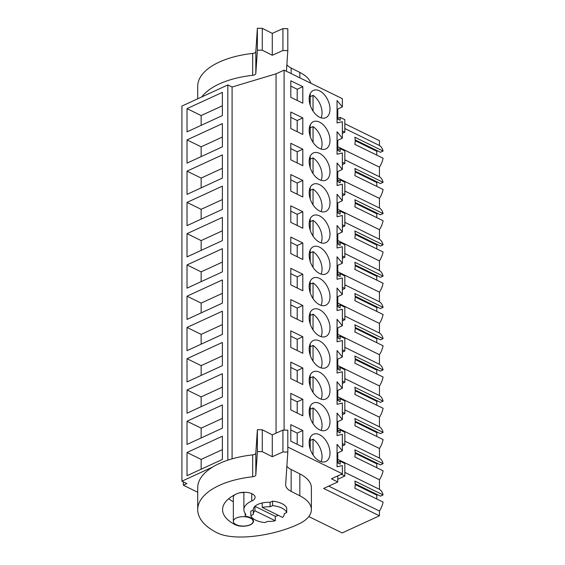 <?xml version="1.0" encoding="UTF-8"?>
<svg xmlns="http://www.w3.org/2000/svg" width="565" height="565" viewBox="0 0 565 565"><rect width="100%" height="100%" fill="white"/><g stroke="black" fill="none" stroke-linecap="round" stroke-linejoin="round"><path stroke-width="0.85" d="M344.841 123.728L379.44 140.685L379.44 145.488L344.841 128.523M183.357 481.881L183.357 485.215L186.86 483.605L181.916 481.182L181.916 106.072L227.843 84.941L232.081 87.017L276.052 73.824L276.052 433.15M337.058 109.37L342.355 106.933L342.355 98.691L284.096 70.131L276.052 73.824M337.778 146.723L379.44 167.148L379.44 176.746L344.841 159.782M355.187 171.16L380.443 183.54L383.084 182.326A16.364 10.34 -63.9 0 0 379.44 176.746M376.798 186.394L376.798 182.537L377.625 182.163M355.187 202.418L380.443 214.799L383.084 213.591A16.364 10.34 -63.9 0 0 379.44 208.005L379.44 198.407A16.364 10.34 -63.9 0 0 383.084 189.473L354.834 175.623A16.364 10.34 116.1 0 0 354.834 168.483L383.084 182.326M376.798 217.652L376.798 213.796L377.625 213.422M355.187 233.677L380.443 246.058L383.084 244.85A16.364 10.34 -63.9 0 0 379.44 239.263L379.44 229.665A16.364 10.34 -63.9 0 0 383.084 220.731L354.834 206.882A16.364 10.34 116.1 0 0 354.834 199.742L383.084 213.591M376.798 248.911L376.798 245.062L377.625 244.68M355.187 264.936L380.443 277.316L383.084 276.108A16.364 10.34 -63.9 0 0 379.44 270.522L379.44 260.924A16.364 10.34 -63.9 0 0 383.084 251.99L354.834 238.14A16.364 10.34 116.1 0 0 354.834 231L383.084 244.85M376.798 280.169L376.798 276.32L377.625 275.939M355.187 296.194L380.443 308.582L383.084 307.367A16.364 10.34 -63.9 0 0 379.44 301.781L379.44 292.183A16.364 10.34 -63.9 0 0 383.084 283.249L354.834 269.406A16.364 10.34 116.1 0 0 354.834 262.259L383.084 276.108M376.798 311.428L376.798 307.579L377.625 307.198M355.187 327.453L380.443 339.84L383.084 338.626A16.364 10.34 -63.9 0 0 379.44 333.039L379.44 323.448A16.364 10.34 -63.9 0 0 383.084 314.507L354.834 300.665A16.364 10.34 116.1 0 0 354.834 293.518L383.084 307.367M376.798 342.694L376.798 338.838L377.625 338.456M355.187 358.711L380.443 371.099L383.084 369.884A16.364 10.34 -63.9 0 0 379.44 364.298L379.44 354.707A16.364 10.34 -63.9 0 0 383.084 345.773L354.834 331.923A16.364 10.34 116.1 0 0 354.834 324.776L383.084 338.626M376.798 373.952L376.798 370.096L377.625 369.715M355.187 389.97L380.443 402.358L383.084 401.143A16.364 10.34 -63.9 0 0 379.44 395.557L379.44 385.966A16.364 10.34 -63.9 0 0 383.084 377.032L354.834 363.182A16.364 10.34 116.1 0 0 354.834 356.035L383.084 369.884M376.798 405.211L376.798 401.355L377.625 400.973M355.187 421.229L380.443 433.616L383.084 432.402A16.364 10.34 -63.9 0 0 379.44 426.822L379.44 417.224A16.364 10.34 -63.9 0 0 383.084 408.29L354.834 394.441A16.364 10.34 116.1 0 0 354.834 387.293L383.084 401.143M376.798 436.47L376.798 432.613L377.625 432.232M355.187 452.494L380.443 464.875L383.084 463.66A16.364 10.34 -63.9 0 0 379.44 458.081L379.44 448.483A16.364 10.34 -63.9 0 0 383.084 439.549L354.834 425.699A16.364 10.34 116.1 0 0 354.834 418.552L383.084 432.402M376.798 467.728L376.798 463.872L377.625 463.491M355.187 483.753L380.443 496.134L383.084 494.919A16.364 10.34 -63.9 0 0 379.44 489.339L379.44 479.742A16.364 10.34 -63.9 0 0 383.084 470.807L354.834 456.958A16.364 10.34 116.1 0 0 354.834 449.811L383.084 463.66M376.798 498.987L376.798 495.131L377.625 494.749M337.778 475.907L337.778 481.945L323.653 488.45L379.44 515.796L379.44 511A16.364 10.34 -63.9 0 0 383.084 502.066L354.834 488.216A16.364 10.34 116.1 0 0 354.834 481.069L383.084 494.919M379.44 515.796L342.178 532.943L308.794 516.58M355.187 139.901L380.443 152.282L383.084 151.067A16.364 10.34 -63.9 0 0 379.44 145.488M376.798 155.135L376.798 151.279L377.625 150.904M379.44 167.148A16.364 10.34 -63.9 0 0 383.084 158.214L354.834 144.365A16.364 10.34 116.1 0 0 354.834 137.224L383.084 151.067M183.357 485.215L197.708 492.256M181.916 481.182L212.737 467.001M226.855 460.503L227.985 460.115M227.843 84.941L227.843 460.051M187.022 108.635L187.022 131.857L222.377 115.585L222.377 92.363L187.022 108.635L201.147 115.557L201.147 125.359M187.022 296.187L187.022 319.409L222.377 303.144L222.377 279.922L187.022 296.187L201.147 303.115L201.147 312.911M187.022 264.929L222.377 248.664L222.377 271.885L187.022 288.15L187.022 264.929L201.147 271.857L201.147 281.653M187.022 358.704L187.022 381.926L222.377 365.661L222.377 342.439L187.022 358.704L201.147 365.633L201.147 375.428M187.022 327.446L222.377 311.181L222.377 334.402L187.022 350.667L187.022 327.446L201.147 334.374L201.147 344.17M187.022 171.153L187.022 194.374L222.377 178.102L222.377 154.888L187.022 171.153L201.147 178.074L201.147 187.877M187.022 139.894L187.022 163.116L222.377 146.844L222.377 123.622L187.022 139.894L201.147 146.815L201.147 156.618M187.022 233.67L222.377 217.405L222.377 240.626L187.022 256.891L187.022 233.67L201.147 240.598L201.147 250.394M187.022 202.411L187.022 225.633L222.377 209.368L222.377 186.146L187.022 202.411L201.147 209.333L201.147 219.135M187.022 421.229L187.022 444.443L222.377 428.178L222.377 404.957L187.022 421.229L201.147 428.15L201.147 437.946M187.022 389.963L222.377 373.698L222.377 396.92L187.022 413.185L187.022 389.963L201.147 396.891L201.147 406.687M222.377 436.215L187.022 452.487L187.022 475.709L222.377 459.437L222.377 436.215M232.081 87.017L232.081 458.851M284.096 70.131L284.096 430.106M342.355 106.933L337.058 100.471L337.058 122.972L342.355 121.701L342.355 138.192L337.058 131.73L337.058 154.231L342.355 152.967L342.355 169.451L337.058 162.988L337.058 185.497L342.355 184.225L342.355 200.716L337.058 194.247L337.058 216.755L342.355 215.484L342.355 231.975L337.058 225.506L337.058 248.014L342.355 246.743L342.355 263.234L337.058 256.764L337.058 279.272L342.355 278.001L342.355 294.492L337.058 288.03L337.058 310.531L342.355 309.26L342.355 325.751L337.058 319.289L337.058 341.79L342.355 340.518L342.355 357.009L337.058 350.547L337.058 373.048L342.355 371.777L342.355 388.268L337.058 381.806L337.058 404.307L342.355 403.036L342.355 419.527L337.058 413.064L337.058 435.566L342.355 434.294L342.355 450.785L337.058 444.323L337.058 466.824L342.355 465.553L342.355 473.802L287.811 447.063M302.805 86.671L290.798 80.788L290.798 97.307L302.805 103.19L302.805 86.671L297.204 89.249L297.204 100.45M302.805 211.706L302.805 228.232L290.798 222.342L290.798 205.822L302.805 211.706L297.204 214.283L297.204 225.484M290.798 159.824L302.805 165.714L302.805 149.188L290.798 143.305L290.798 159.824M290.798 191.083L302.805 196.973L302.805 180.447L290.798 174.564L290.798 191.083M310.439 199.657A14.973 9.167 65.3 0 0 325.836 211.423A14.973 9.167 65.3 0 0 328.717 195.991A14.973 9.167 65.3 0 0 313.321 184.225A14.973 9.167 65.3 0 0 310.439 199.657M310.439 355.957A14.973 9.167 65.3 0 0 325.836 367.723A14.973 9.167 65.3 0 0 328.717 352.285A14.973 9.167 65.3 0 0 313.321 340.518A14.973 9.167 65.3 0 0 310.439 355.957M310.439 324.698A14.973 9.167 65.3 0 0 325.836 336.457A14.973 9.167 65.3 0 0 328.717 321.026A14.973 9.167 65.3 0 0 313.321 309.26A14.973 9.167 65.3 0 0 310.439 324.698M328.717 258.509A14.973 9.167 65.3 0 0 313.321 246.743A14.973 9.167 65.3 0 0 310.439 262.174A14.973 9.167 65.3 0 0 325.836 273.94A14.973 9.167 65.3 0 0 328.717 258.509M290.798 253.6L302.805 259.49L302.805 242.964L290.798 237.081L290.798 253.6M302.805 274.223L302.805 290.749L290.798 284.866L290.798 268.34L302.805 274.223L297.204 276.801L297.204 288.002M302.805 336.747L290.798 330.857L290.798 347.383L302.805 353.266L302.805 336.747L297.204 339.325L297.204 350.519M302.805 305.481L302.805 322.008L290.798 316.125L290.798 299.598L302.805 305.481L297.204 308.066L297.204 319.26M290.798 128.566L290.798 112.047L302.805 117.93L302.805 134.456L290.798 128.566M310.439 293.44A14.973 9.167 65.3 0 0 325.836 305.199A14.973 9.167 65.3 0 0 328.717 289.767A14.973 9.167 65.3 0 0 313.321 278.001A14.973 9.167 65.3 0 0 310.439 293.44M328.717 164.733A14.973 9.167 65.3 0 0 313.321 152.967A14.973 9.167 65.3 0 0 310.439 168.398A14.973 9.167 65.3 0 0 325.836 180.164A14.973 9.167 65.3 0 0 328.717 164.733M310.439 137.14A14.973 9.167 65.3 0 0 325.836 148.906A14.973 9.167 65.3 0 0 328.717 133.474A14.973 9.167 65.3 0 0 313.321 121.708A14.973 9.167 65.3 0 0 310.439 137.14M328.717 227.25A14.973 9.167 65.3 0 0 313.321 215.484A14.973 9.167 65.3 0 0 310.439 230.916A14.973 9.167 65.3 0 0 325.836 242.682A14.973 9.167 65.3 0 0 328.717 227.25M302.805 399.264L290.798 393.374L290.798 409.9L302.805 415.784L302.805 399.264L297.204 401.842L297.204 413.036M302.805 368.006L302.805 384.525L290.798 378.642L290.798 362.116L302.805 368.006L297.204 370.584L297.204 381.778M328.717 383.543A14.973 9.167 65.3 0 0 313.321 371.784A14.973 9.167 65.3 0 0 310.439 387.216A14.973 9.167 65.3 0 0 325.836 398.982A14.973 9.167 65.3 0 0 328.717 383.543M302.805 430.523L302.805 447.042L290.798 441.159L290.798 424.633L302.805 430.523L297.204 433.101L297.204 444.295M310.439 449.733A14.973 9.167 65.3 0 0 325.836 461.499A14.973 9.167 65.3 0 0 328.717 446.068A14.973 9.167 65.3 0 0 313.321 434.301A14.973 9.167 65.3 0 0 310.439 449.733M310.439 105.881A14.973 9.167 65.3 0 0 325.836 117.647A14.973 9.167 65.3 0 0 328.717 102.216A14.973 9.167 65.3 0 0 313.321 90.449A14.973 9.167 65.3 0 0 310.439 105.881M310.439 418.474A14.973 9.167 65.3 0 0 325.836 430.24A14.973 9.167 65.3 0 0 328.717 414.802A14.973 9.167 65.3 0 0 313.321 403.043A14.973 9.167 65.3 0 0 310.439 418.474M337.778 421.631L337.778 431.709L340.137 432.868L340.137 429.965L344.841 432.267L344.841 444.775L342.355 443.553M337.778 390.373L337.778 400.451L340.137 401.609L340.137 398.706L344.841 401.009L344.841 413.516L342.355 412.295M337.778 359.114L337.778 369.192L340.137 370.35L340.137 367.448L344.841 369.75L344.841 382.251L342.355 381.036M337.778 327.855L337.778 337.934L340.137 339.092L340.137 336.189L344.841 338.491L344.841 350.992L342.355 349.777M337.778 296.597L337.778 306.675L340.137 307.833L340.137 304.93L344.841 307.233L344.841 319.734L342.355 318.519M337.778 265.338L337.778 275.416L340.137 276.575L340.137 273.672L344.841 275.974L344.841 288.475L342.355 287.26M337.778 234.08L337.778 244.158L340.137 245.309L340.137 242.406L344.841 244.716L344.841 257.216L342.355 256.002M337.778 202.821L337.778 212.892L340.137 214.05L340.137 211.148L344.841 213.457L344.841 225.958L342.355 224.743M337.778 171.562L337.778 181.633L340.137 182.792L340.137 179.889L344.841 182.198L344.841 194.699L342.355 193.484M337.778 140.304L337.778 150.375L340.137 151.533L340.137 148.63L344.841 150.94L344.841 163.44L342.355 162.226M337.778 109.045L337.778 119.116L340.137 120.274L340.137 117.372L344.841 119.674L344.841 132.182L342.355 130.96M337.778 481.945L331.422 478.83L342.355 473.802M337.778 452.89L337.778 462.968L340.137 464.126L340.137 461.224L344.841 463.526L344.841 476.034L341.288 474.289M376.798 151.279L355.201 140.692M222.377 105.789L201.147 115.557M337.058 140.629L342.355 138.192M297.204 89.249L290.798 86.113M344.841 132.182L342.355 133.326M340.137 117.372L337.778 118.459M379.44 511L328.696 486.126M243.889 492.567A9.895 4.697 180 0 0 238.458 493.146M234.962 494.686A9.895 4.697 180 0 0 233.345 497.257L233.345 521.375A9.895 4.697 180 0 0 239.383 525.704A9.895 4.697 180 0 0 250.126 524.751A9.895 4.697 180 0 0 253.134 521.375A9.895 4.697 180 0 0 247.103 517.046A9.895 4.697 180 0 0 236.354 517.999A9.895 4.697 180 0 0 233.345 521.375M344.841 472.375L379.44 489.339M376.798 495.131L355.201 484.544M379.44 479.742L337.778 459.317M282.571 517.413A15.474 7.352 180 0 0 284.23 514.101A15.474 7.352 180 0 0 284.209 513.698L286.723 512.54A18.271 8.68 180 0 0 272.598 505.618L270.084 506.777A15.474 7.352 180 0 0 262.224 507.434L282.571 517.413M262.224 507.434L262.224 502.97A15.474 7.352 180 0 0 254.935 506.325L275.282 516.297A15.474 7.352 180 0 0 278.418 515.372A15.474 7.352 180 0 1 275.282 516.297L275.282 520.761A15.474 7.352 180 0 1 267.422 521.424L264.907 522.583A18.271 8.68 180 0 1 250.782 515.654L253.297 514.496A15.474 7.352 180 0 1 253.275 514.101A15.474 7.352 180 0 1 254.935 510.788L275.282 520.761M254.935 506.325L254.935 510.788M286.723 512.54L286.723 508.076A18.271 8.68 180 0 0 272.598 501.148L270.084 502.306L270.084 506.777M344.841 476.034L337.778 479.282M340.137 461.224L337.778 462.311M337.058 453.222L342.355 450.785M297.204 433.101L290.798 429.958M187.022 452.487L201.147 459.409L201.147 469.204M222.377 449.641L201.147 459.409M253.275 510.047L250.782 511.191L250.782 515.654M272.598 501.148L272.598 505.618M337.058 171.894L342.355 169.451M302.805 117.93L297.204 120.507L297.204 131.709M297.204 120.507L290.798 117.372M344.841 163.44L342.355 164.584M340.137 148.63L337.778 149.718M379.44 208.005L344.841 191.041M379.44 198.407L337.778 177.982M222.377 137.048L201.147 146.815M376.798 182.537L355.201 171.951M337.058 203.153L342.355 200.716M302.805 149.188L297.204 151.766L297.204 162.967M297.204 151.766L290.798 148.63M344.841 194.699L342.355 195.843M340.137 179.889L337.778 180.977M379.44 239.263L344.841 222.299M379.44 229.665L337.778 209.241M222.377 168.306L201.147 178.074M376.798 213.796L355.201 203.209M337.058 234.411L342.355 231.975M302.805 180.447L297.204 183.025L297.204 194.226M297.204 183.025L290.798 179.889M344.841 225.958L342.355 227.102M340.137 211.148L337.778 212.235M379.44 270.522L344.841 253.558M379.44 260.924L337.778 240.499M222.377 199.565L201.147 209.333M376.798 245.062L355.201 234.468M337.058 265.67L342.355 263.234M297.204 214.283L290.798 211.148M344.841 257.216L342.355 258.36M340.137 242.406L337.778 243.494M379.44 301.781L344.841 284.817M379.44 292.183L337.778 271.758M222.377 230.824L201.147 240.598M376.798 276.32L355.201 265.727M337.058 296.929L342.355 294.492M302.805 242.964L297.204 245.542L297.204 256.743M297.204 245.542L290.798 242.406M344.841 288.475L342.355 289.619M340.137 273.672L337.778 274.752M379.44 333.039L344.841 316.075M379.44 323.448L337.778 303.017M222.377 262.082L201.147 271.857M376.798 307.579L355.201 296.985M337.058 328.187L342.355 325.751M297.204 276.801L290.798 273.665M344.841 319.734L342.355 320.878M340.137 304.93L337.778 306.011M379.44 364.298L344.841 347.334M379.44 354.707L337.778 334.275M222.377 293.348L201.147 303.115M376.798 338.838L355.201 328.244M337.058 359.446L342.355 357.009M297.204 308.066L290.798 304.923M344.841 350.992L342.355 352.136M340.137 336.189L337.778 337.277M379.44 395.557L344.841 378.599M379.44 385.966L337.778 365.541M222.377 324.607L201.147 334.374M376.798 370.096L355.201 359.502M337.058 390.705L342.355 388.268M297.204 339.325L290.798 336.182M344.841 382.251L342.355 383.395M340.137 367.448L337.778 368.535M379.44 426.822L344.841 409.858M379.44 417.224L337.778 396.8M222.377 355.865L201.147 365.633M376.798 401.355L355.201 390.768M337.058 421.963L342.355 419.527M297.204 370.584L290.798 367.441M344.841 413.516L342.355 414.654M340.137 398.706L337.778 399.794M379.44 458.081L344.841 441.117M379.44 448.483L337.778 428.058M222.377 387.124L201.147 396.891M376.798 432.613L355.201 422.027M297.204 401.842L290.798 398.699M344.841 444.775L342.355 445.912M340.137 429.965L337.778 431.053M222.377 418.382L201.147 428.15M376.798 463.872L355.201 453.285M286.434 71.275L287.811 50.589L282.917 50.511L272.274 55.257L262.28 50.207L257.379 50.13L255.825 73.492A4.061 1.928 180 0 1 252.689 75.307A71.042 33.745 180 0 0 201.769 96.933M197.708 98.804L197.708 86.297A71.042 33.745 0 0 1 252.689 53.428A4.061 1.928 0 0 0 255.825 51.606L257.379 28.25L262.28 28.321L272.274 33.377L282.917 28.631L287.811 28.709L287.811 50.589M291.145 73.584L291.145 68.047L299.831 72.44A42.629 20.248 0 0 1 310.905 83.274M282.917 50.511L282.917 28.631M272.274 55.257L272.274 33.377M262.28 50.207L262.28 28.321M257.379 50.13L257.379 28.25M291.145 68.047A20.298 9.64 0 0 1 286.872 64.742M321.104 117.831A14.973 9.167 65.3 0 0 313.045 95.344L310.22 96.643M310.22 105.245L310.22 93.96A14.973 9.167 65.3 0 0 310.107 93.924M313.045 111.107L313.045 95.344M321.104 149.089A14.973 9.167 65.3 0 0 313.045 126.602L310.22 127.902M310.22 136.504L310.22 125.218A14.973 9.167 65.3 0 0 310.107 125.183M313.045 142.366L313.045 126.602M321.104 180.348A14.973 9.167 65.3 0 0 313.045 157.861L310.22 159.161M310.22 167.763L310.22 156.477A14.973 9.167 65.3 0 0 310.107 156.441M313.045 173.625L313.045 157.861M321.104 211.607A14.973 9.167 65.3 0 0 313.045 189.12L310.22 190.419M310.22 199.021L310.22 187.735A14.973 9.167 65.3 0 0 310.107 187.7M313.045 204.883L313.045 189.12M321.104 242.865A14.973 9.167 65.3 0 0 313.045 220.378L310.22 221.678M310.22 230.28L310.22 218.994A14.973 9.167 65.3 0 0 310.107 218.959M313.045 236.142L313.045 220.378M321.104 274.124A14.973 9.167 65.3 0 0 313.045 251.637L310.22 252.943M310.22 261.538L310.22 250.253A14.973 9.167 65.3 0 0 310.107 250.217M313.045 267.4L313.045 251.637M321.104 305.382A14.973 9.167 65.3 0 0 313.045 282.903L310.22 284.202M310.22 292.804L310.22 281.511A14.973 9.167 65.3 0 0 310.107 281.476M313.045 298.659L313.045 282.903M321.104 336.641A14.973 9.167 65.3 0 0 313.045 314.161L310.22 315.461M310.22 324.063L310.22 312.777A14.973 9.167 65.3 0 0 310.107 312.735M313.045 329.918L313.045 314.161M321.104 367.9A14.973 9.167 65.3 0 0 313.045 345.42L310.22 346.719M310.22 355.321L310.22 344.036A14.973 9.167 65.3 0 0 310.107 344M313.045 361.176L313.045 345.42M321.104 399.158A14.973 9.167 65.3 0 0 313.045 376.678L310.22 377.978M310.22 386.58L310.22 375.294A14.973 9.167 65.3 0 0 310.107 375.259M313.045 392.435L313.045 376.678M321.104 430.417A14.973 9.167 65.3 0 0 313.045 407.937L310.22 409.237M310.22 417.839L310.22 406.553A14.973 9.167 65.3 0 0 310.107 406.518M313.045 423.693L313.045 407.937M321.104 461.676A14.973 9.167 65.3 0 0 313.045 439.196L310.22 440.495M310.22 449.097L310.22 437.811A14.973 9.167 65.3 0 0 310.107 437.776M313.045 454.959L313.045 439.196M253.275 514.101L253.275 509.63A15.474 7.352 180 0 1 257.986 504.354A15.474 7.352 0 0 1 270.084 502.306M299.831 495.773L291.145 491.381A20.298 9.64 180 0 1 285.65 484.784A20.298 9.64 180 0 1 285.657 484.48L287.811 452.042L282.917 451.972L272.274 456.718L262.28 451.661L257.379 451.59L255.825 474.946A4.061 1.928 180 0 1 252.689 476.761A71.042 33.745 180 0 0 197.708 509.63A71.042 33.745 180 0 0 216.96 532.731C234.383 541.595 273.651 535.705 297.932 524.391A42.629 20.248 180 0 0 311.379 509.63A42.629 20.248 180 0 0 299.831 495.773L299.831 473.894A42.629 20.248 0 0 1 311.379 487.75L311.379 509.63M245.168 515.52A2.027 0.968 180 0 1 245.514 514.976A2.027 0.968 180 0 0 245.867 514.44A2.027 0.968 180 0 0 245.719 514.079A24.867 11.809 180 0 1 243.889 509.63A24.867 11.809 180 0 1 251.736 501.021A10.657 5.064 180 0 0 255.097 497.334A10.657 5.064 180 0 0 248.678 492.687A10.657 5.064 180 0 0 237.145 493.641A46.175 21.936 180 0 0 222.575 509.63A46.175 21.936 180 0 0 235.089 524.645A10.657 5.064 180 0 0 246.778 525.888A10.657 5.064 180 0 0 253.516 521.184A10.657 5.064 180 0 0 246.502 516.424A2.027 0.968 180 0 1 245.168 515.52L245.168 513.373M197.708 509.63L197.708 487.75A71.042 33.745 0 0 1 252.689 454.882A4.061 1.928 0 0 0 255.825 453.066L257.379 429.704L262.28 429.781L272.274 434.838L282.917 430.092L287.811 430.163L287.811 452.042M282.917 451.972L282.917 430.092M272.274 456.718L272.274 434.838M262.28 451.661L262.28 429.781M257.379 451.59L257.379 429.704M233.345 501.833A46.175 21.936 0 0 1 228.733 498.69M291.145 491.381L291.145 469.501A20.298 9.64 0 0 1 286.872 466.203M291.145 469.501L299.831 473.894M252.689 75.307L252.689 53.428M299.831 77.843L299.831 72.44M255.825 73.492L255.825 51.606M252.689 476.761L252.689 454.882M255.825 474.946L255.825 453.066M251.736 501.021L251.736 493.641M245.514 514.976L245.514 513.832M235.089 524.645L235.089 524.038M284.23 513.691L284.23 514.101M253.134 519.849L253.134 521.375M243.889 509.63L243.889 492.277"/></g></svg>
